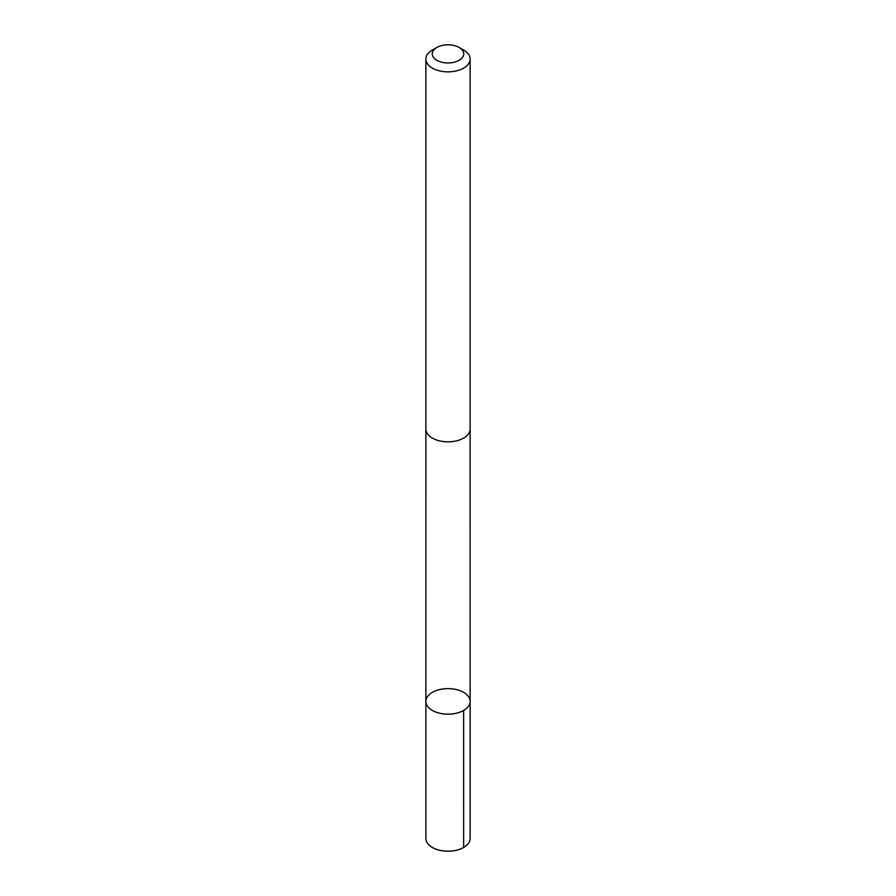 <?xml version="1.0" encoding="UTF-8"?>
<svg xmlns="http://www.w3.org/2000/svg" width="896" height="896" viewBox="0 0 896 896"><rect width="100%" height="100%" fill="white"/><g stroke="black" fill="none" stroke-linecap="round" stroke-linejoin="round"><path stroke-width="1.34" d="M470.086 702.128A22.12 12.768 180 0 1 447.373 714.168A22.12 12.768 180 0 1 425.88 701.4A22.12 12.768 180 0 1 448 688.632A22.12 12.768 180 0 1 470.12 701.4A22.12 12.768 180 0 1 470.086 702.128A22.12 12.768 180 0 1 447.373 714.168A22.12 12.768 180 0 1 425.88 701.4L425.88 838.432A22.12 12.768 0 0 0 447.373 851.2A22.12 12.768 0 0 0 470.086 839.16A22.12 12.768 0 0 0 470.12 838.432L470.12 701.4A22.12 12.768 180 0 1 470.086 702.128M436.867 47.466L432.354 50.064A22.12 12.768 0 0 0 425.914 58.374A22.12 12.768 0 0 0 425.88 59.102L425.88 429.061A22.12 12.768 0 0 0 448 441.829A22.12 12.768 0 0 0 470.12 429.061L470.12 59.102A22.12 12.768 0 0 0 463.646 50.064L459.133 47.466A15.736 9.083 0 0 0 436.867 47.466A15.736 9.083 0 0 0 432.286 53.368A15.736 9.083 0 0 0 453.611 62.373A15.736 9.083 0 0 0 459.133 47.466M425.88 59.102A22.12 12.768 0 0 0 448 71.87A22.12 12.768 0 0 0 470.12 59.102M463.635 710.438L463.646 847.459M425.891 429.554L425.88 701.4M470.109 429.554L470.12 701.4"/></g></svg>
